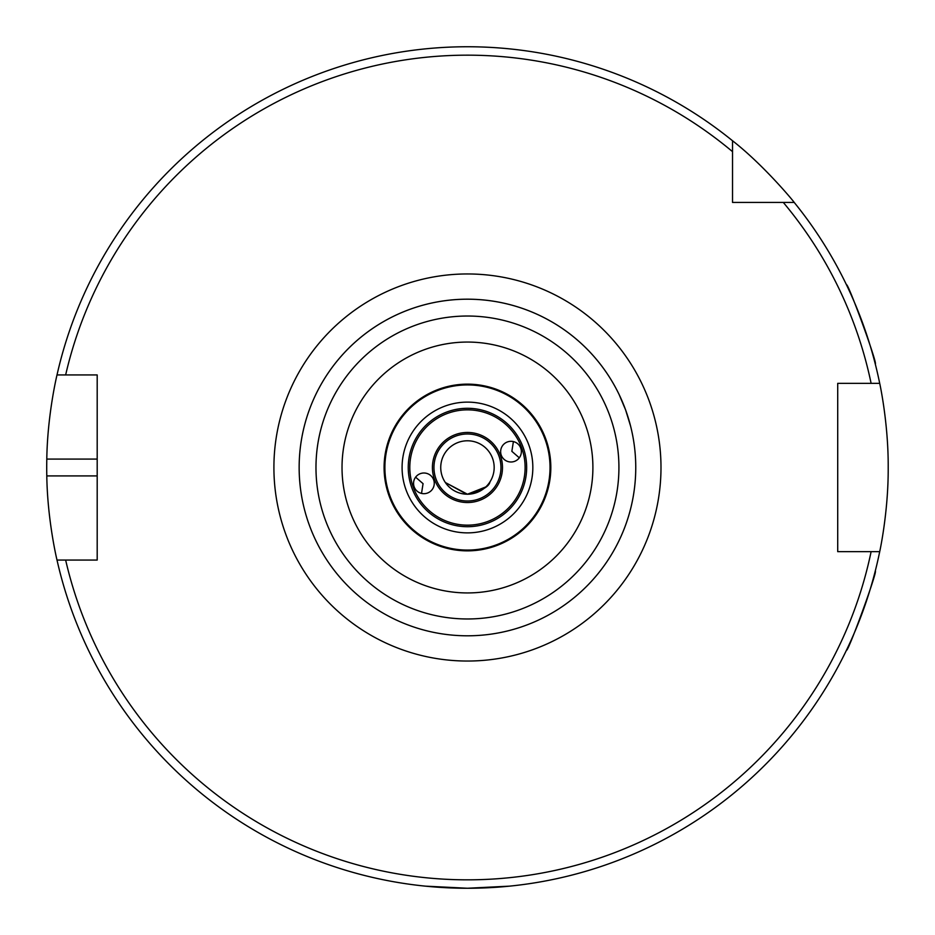<?xml version="1.0" encoding="UTF-8"?>
<svg xmlns="http://www.w3.org/2000/svg" width="935" height="935" viewBox="0 0 935 935"><rect width="100%" height="100%" fill="white"/><g stroke="black" fill="none" stroke-linecap="round" stroke-linejoin="round"><path stroke-width="1.4" d="M513.397 441.577L511.854 451.336L519.311 457.823M511.001 461.995A10.355 10.343 -20 0 1 507.471 441.928A10.355 10.343 -20 0 1 520.737 448.11A10.355 10.343 -20 0 1 511.001 461.995M526.662 467.5A59.209 59.209 0 0 1 444.008 521.87A59.209 59.209 0 0 1 426.827 424.432A59.209 59.209 0 0 1 526.662 467.5M521.636 447.783A57.654 57.654 0 0 1 457.449 524.278A57.654 57.654 0 0 1 423.298 430.439A57.654 57.654 0 0 1 521.636 447.783M423.917 473.005A10.355 10.343 160 0 0 414.182 486.89A10.355 10.343 160 0 0 434.109 481.548A10.355 10.343 160 0 0 423.917 473.005M500.377 455.52A35.027 35.027 0 0 1 461.376 502.001A35.027 35.027 0 0 1 440.619 444.978A35.027 35.027 0 0 1 500.377 455.52M498.939 456.035A33.508 33.508 0 0 0 444.464 443.132A33.508 33.508 0 0 0 454.188 498.261A33.508 33.508 0 0 0 498.939 456.035M421.521 493.423L423.064 483.664L415.608 477.177M630.576 426.044L625.608 409.939L619.063 394.406M456.292 550.107L440.408 546.344L456.292 550.107M478.626 550.107L494.51 546.344L478.626 550.107M490.01 481.829C489.04 486.784 481.513 490.91 467.453 494.218L445.376 482.542L466.705 494.206M467.453 494.218L485.791 486.925M494.171 467.5A26.718 26.718 0 0 1 467.453 494.218A26.718 26.718 0 0 1 440.736 467.5A26.718 26.718 0 0 1 467.453 440.782A26.718 26.718 0 0 1 494.171 467.5M550.82 467.5A83.355 83.355 0 0 0 467.453 384.145A83.355 83.355 0 0 0 384.098 467.5A83.355 83.355 0 0 0 467.453 550.855A83.355 83.355 0 0 0 550.82 467.5M635.753 467.5A168.3 168.3 0 0 0 467.453 299.2A168.3 168.3 0 0 0 299.153 467.5A168.3 168.3 0 0 0 467.453 635.8A168.3 168.3 0 0 0 625.608 409.939A168.3 168.3 0 0 0 299.153 467.5A168.3 168.3 0 0 0 467.453 635.8A168.3 168.3 0 0 0 635.753 467.5M732.526 202.427L732.526 140.753C764.211 165.495 794.446 202.322 794.212 202.427L732.526 202.427M732.526 151.657A412.335 412.335 0 0 0 65.649 374.935L97.193 374.935L97.193 560.065L57.012 560.065C57.234 561.105 47.428 520.959 46.797 475.915A420.75 420.75 0 0 1 46.797 459.085C47.428 414.041 57.234 373.895 57.012 374.935L65.649 374.935L57.012 374.935A420.75 420.75 0 0 1 732.526 140.753M871.116 551.65L837.713 551.65L837.713 383.35L879.706 383.35C879.496 382.275 888.46 422.468 888.203 467.5C888.46 512.532 879.496 552.725 879.706 551.65L871.116 551.65L879.706 551.65A420.75 420.75 0 0 1 57.012 560.065L65.649 560.065A412.335 412.335 0 0 0 871.116 551.65M875.242 363.855C878.281 365.492 847.729 281.575 846.456 284.778M846.456 650.222C847.729 653.425 878.281 569.508 875.242 571.145M425.378 886.146L467.453 888.25L509.528 886.146M783.296 202.427A412.335 412.335 0 0 1 871.116 383.35L879.706 383.35A420.75 420.75 0 0 0 794.212 202.427A420.75 420.75 0 0 1 879.706 383.35M532.833 467.5A65.38 65.38 0 0 0 467.453 402.12A65.38 65.38 0 0 0 402.085 467.5A65.38 65.38 0 0 0 467.453 532.88A65.38 65.38 0 0 0 532.833 467.5M550.025 467.5A82.572 82.572 0 0 1 467.453 550.072A82.572 82.572 0 0 1 384.893 467.5A82.572 82.572 0 0 1 467.453 384.928A82.572 82.572 0 0 1 550.025 467.5M592.895 467.5A125.43 125.43 0 0 0 404.738 358.876A125.43 125.43 0 0 0 404.738 576.124A125.43 125.43 0 0 0 592.895 467.5M618.923 467.5A151.47 151.47 0 0 1 391.718 598.68A151.47 151.47 0 0 1 391.718 336.32A151.47 151.47 0 0 1 618.923 467.5M273.908 467.5A193.545 193.545 0 0 0 564.226 635.11A193.545 193.545 0 0 0 564.226 299.89A193.545 193.545 0 0 0 273.908 467.5M97.193 459.085L46.797 459.085M97.193 475.915L46.797 475.915"/></g></svg>
